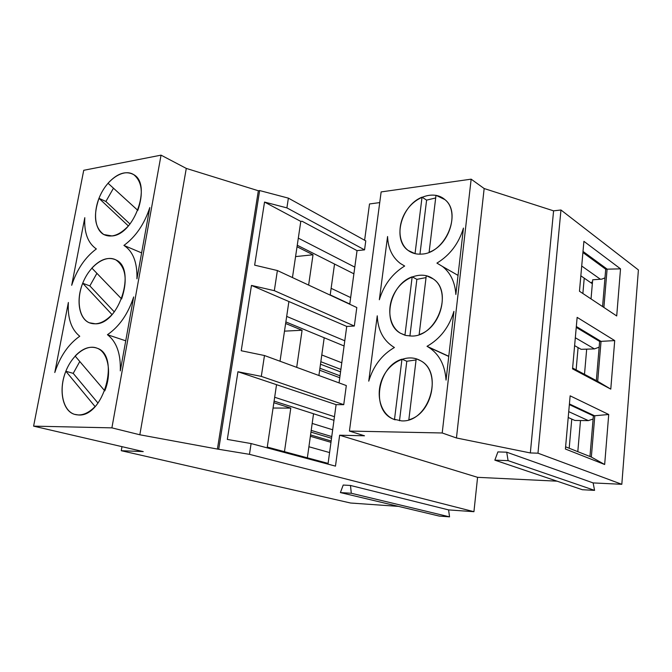<?xml version="1.0" encoding="UTF-8"?>
<svg xmlns="http://www.w3.org/2000/svg" width="672" height="672" viewBox="0 0 672 672"><rect width="100%" height="100%" fill="white"/><g stroke="black" fill="none" stroke-linecap="round" stroke-linejoin="round"><path stroke-width="1.01" d="M343.216 485.041L350.482 485.47L448.585 509.905L449.551 516.852L439.261 516.079L340.402 492.576L343.216 485.041M398.479 506.386L350.566 503.017L121.262 450.702L143.237 451.592L33.6 426.14L111.896 427.862L139.835 434.776L217.417 449.064L249.463 454.331L473.936 511.694L448.585 509.905M568.21 417.488L574.854 420.462L588.353 420.613L593.107 419.009M377.252 315.815C377.882 330.221 383.435 340.687 393.918 347.222L394.414 347.5C381.889 354.757 373.338 365.971 368.752 381.158L377.252 315.815M455.851 294.479C455.02 282.206 450.559 272.866 442.47 266.448L436.926 263.105C449.938 255.184 458.774 243.508 463.445 228.085L455.851 294.479M411.869 336.059L405.863 335.471L400.453 333.236C388.592 326.206 386.274 306.558 395.195 291.833C403.922 276.973 421.907 270.556 433.121 278.863C453.625 291.774 437.044 336.546 411.869 336.059M506.713 452.189L508.091 460.639L494.852 460.152L497.893 451.912L506.713 452.189L593.132 482.916L621.818 484.302L537.978 453.188L530.334 452.945L456.448 437.968L442.21 432.978L471.156 179.164L381.142 191.923L349.432 431.063L364.493 435.792L339.637 435.212L335.479 466.133L251.101 443.562L249.463 454.331M442.21 432.978L349.432 431.063M421.907 254.075C416.648 254.528 412.07 253.327 408.181 250.463C397.564 242.626 397.244 223.264 407.232 209.504C417.043 195.602 434.944 190.655 444.931 199.634C462.336 213.066 445.36 253.21 421.907 254.075M401.478 420.865L393.053 419.009C379.949 413.154 375.287 393.406 382.796 377.563C390.096 361.603 407.854 353.312 420.319 360.587C444.444 372.322 428.761 422.965 401.478 420.865M387.568 236.519C388.063 248.388 392.364 257.401 400.478 263.55L404.662 266.02C392.28 273.664 383.838 284.911 379.344 299.746L387.568 236.519M446.048 380.1C444.973 364.972 439.144 354.01 428.551 347.197L427.014 346.324C440.177 338.814 449.148 327.163 453.919 311.363L446.048 380.1M574.619 345.635L581.095 349.322L594.451 348.911L599.155 347.155M68.368 302.484C67.477 318.158 71.274 329.414 79.75 336.252C68.468 344.123 60.144 356.219 54.793 372.523L68.368 302.484M136.937 278.804C137.374 262.466 133.031 251.336 123.917 245.414C135.719 236.762 144.337 224.154 149.797 207.572L136.937 278.804M95.617 323.828L89.25 322.753C78.641 318.184 75.986 298.838 83.236 281.98C90.317 265.037 105.68 254.402 115.903 259.904C136.634 268.556 119.171 324.114 95.617 323.828M33.6 426.14L83.731 170.293L161.045 155.148L111.896 427.862M112.081 235.956L103.799 234.545C94.013 229.244 92.82 210.067 100.909 193.998C108.856 177.845 124.312 168.47 133.72 174.644C151.99 184.195 134.299 234.587 112.081 235.956M78.54 414.985L74.407 414.313C63 410.676 58.775 391.247 65.016 373.506C71.081 355.698 86.184 343.585 97.171 348.222C120.574 355.513 103.614 417.186 78.54 414.985M84.798 217.686C84.008 232.663 87.856 243.079 96.348 248.942C85.151 257.275 76.936 269.388 71.694 285.289L84.798 217.686M120.305 370.877C120.842 353.716 116.558 341.662 107.436 334.715C119.339 326.542 128.075 313.958 133.661 296.94L120.305 370.877M580.835 275.814L592.343 283.76M310.573 434.927L331.153 441.008M274.1 401.108L333.967 420.311M319.922 368.256L340.015 375.808M285.86 321.93L344.081 345.971M297.259 245.23L353.892 273.815M349.784 304.021L330.212 294.907M331.136 288.322L350.658 297.578M349.751 304.248L357.042 250.631L364.56 249.858L365.77 240.87L288.38 198.139L286.902 207.883L364.56 249.858M251.101 443.562L227.321 439.421L237.938 371.742L261.307 376.379L264.474 355.53L241.223 350.742L251.462 285.424L274.327 290.674L277.385 270.539L254.646 265.154L264.533 202.062L300.796 221.416L302.072 221.248L357.042 250.631M298.309 238.132L354.799 267.128M321.787 354.95L341.788 362.796M340.889 369.415L320.838 361.721M286.684 316.403L344.786 340.78M339.058 382.897L346.735 326.432L354.32 326.038L356.807 307.532L277.385 270.539M251.462 285.424L346.735 326.432M340.553 371.86L320.494 364.216M319.645 370.222L339.755 377.731M312.186 423.436L332.682 429.778M331.758 436.573L311.203 430.391M274.672 397.261L334.454 416.699M267.271 447.065L328.104 463.394M331.523 438.27L310.968 432.121M310.38 436.288L330.968 442.336M575.316 337.756L594.451 348.911M568.73 411.642L588.353 420.613M379.73 202.591L369.508 203.969L364.619 240.232M264.474 355.53L346.315 385.56L343.745 404.662L336.101 404.645L328.003 464.134M621.818 484.302L638.4 269.942L560.96 209.992L553.585 210.848L484.159 188.53L471.156 179.164M593.132 482.916L594.569 490.367L582.38 489.728L494.852 460.152M473.936 511.694L477.582 477.33L557.063 481.169M261.307 376.379L343.745 404.662M274.327 290.674L354.32 326.038M477.582 477.33L339.637 435.212M161.045 155.148L186.287 168.412L258.342 190.756L259.636 190.554L288.38 198.139M121.985 446.653L121.262 450.702M186.287 168.412L139.835 434.776M258.342 190.756L217.417 449.064M218.736 449.106L259.636 190.554M570.142 395.833L608.723 414.498L604.666 464.503L565.404 449.022L570.142 395.833M583.909 241.324L620.525 268.85L616.711 315.958L579.466 291.245L583.909 241.324M537.978 453.188L560.96 209.992M577.139 317.36L614.712 340.595L610.781 389.122L572.544 368.869L577.139 317.36M530.334 452.945L553.585 210.848M456.448 437.968L484.159 188.53M264.533 202.062L286.902 207.883M300.796 221.416L292.454 277.561M288.859 301.762L280.022 361.242M237.938 371.742L336.101 404.645M276.511 384.838L267.154 447.854M581.708 266.02L600.382 279.233M582.918 252.521L605.707 269.203L602.566 306.575M576.24 327.382L599.634 341.443L596.341 380.621M569.36 404.611L593.376 415.867L589.957 456.506M603.884 307.448L607.102 269.094L583.01 251.42M605.707 269.203L620.525 268.85M572.62 368.021L597.694 381.335L601.037 341.393L576.324 326.5M599.634 341.443L614.712 340.595M610.781 389.122L597.694 381.335M565.597 446.813L591.343 457.052L594.796 415.884L569.419 403.956M593.376 415.867L608.723 414.498M604.666 464.503L591.343 457.052M123.917 245.414L141.616 252.89M107.436 334.715L125.74 340.805M458.052 275.209L457.632 275.016L458.111 274.739M448.77 356.32L448.342 356.084L448.829 355.832M427.014 346.324L448.342 356.084M508.091 460.639L594.569 490.367M350.482 485.47L351.305 493.265L449.551 516.852M351.305 493.265L340.402 492.576M592.486 282.139L591.654 282.198M604.985 277.847L601.843 279.124L592.687 279.787L591.032 298.914M586.681 349.146L584.497 374.329M580.499 420.521L577.802 451.668M308.624 285.096L313.018 254.78L297.032 246.742M330.179 295.134L334.538 264.046M295.571 256.595L313.018 254.78M582.868 293.504L584.228 278.158M137.819 210.378C143.548 193.502 142.187 181.591 133.72 174.644C125.756 170.453 117.188 173.317 108.024 183.238L137.819 210.378M98.986 198.324C93.055 215.611 94.66 227.69 103.799 234.545C111.342 238.098 119.532 235.225 128.377 225.952L98.986 198.324L105.89 201.474L113.467 188.202M129.99 224.028L105.89 201.474M429.106 252.277C449.719 245.02 459.774 211.268 444.931 199.634L436.002 195.292L429.106 252.277M422.041 197.165C401.117 205.338 392.07 239.602 408.181 250.463L415.044 253.646L422.041 197.165L426.602 200.13L435.674 197.954M419.958 254.176L426.602 200.13M296.696 367.357L302.081 330.254L285.634 323.484M318.906 375.505L324.198 337.764M284.491 331.145L302.081 330.254M121.615 298.956C127.806 280.081 125.899 267.07 115.903 259.904C108.209 256.502 100.204 259.232 91.871 268.103L121.615 298.956M82.715 283.248C75.944 299.762 78.842 318.528 89.25 322.753C96.482 325.517 104.076 322.795 112.031 314.597L82.715 283.248L89.846 285.902L96.911 273.328M114.307 311.9L89.846 285.902M576.122 369.886L578.088 347.609M419.143 334.589C441.37 327.86 450.702 290.044 433.121 278.863L426.275 275.663L419.143 334.589M412.171 276.822C389.617 284.55 381.419 323.039 400.453 333.236L404.939 335.219L412.171 276.822L416.867 279.35L426.04 277.603M409.903 336.05L416.867 279.35M284.466 451.685L290.783 408.114L273.857 402.721M307.356 457.825L313.538 413.759M273.067 408.03L290.783 408.114M329.582 452.567L308.91 446.754M104.79 390.869C112.148 372.893 108.226 352.254 97.171 348.222C89.922 345.668 82.572 348.272 75.138 356.042L104.79 390.869M65.856 371.255C58.38 389.357 62.37 410.802 74.407 414.313C81.161 416.254 88.049 413.675 95.071 406.568L65.856 371.255L73.223 373.372L79.783 361.502M98.003 403.108L73.223 373.372M569.192 448.241L571.771 419.084M408.836 419.773C433.003 413.666 441.101 370.726 420.319 360.587L416.212 358.789L408.836 419.773M395.195 419.84L394.481 419.597L401.965 359.184C377.454 366.358 370.633 410.13 393.053 419.009L394.481 419.597M399.496 420.756L406.804 361.25L401.965 359.184M406.804 361.25L416.077 359.948M442.47 266.448L458.035 275.394M428.551 347.197L448.753 356.437"/></g></svg>
